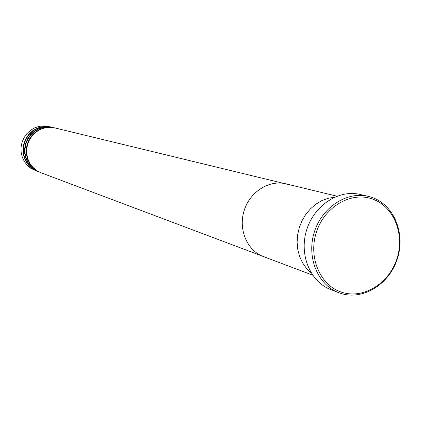 <?xml version="1.0" encoding="UTF-8"?>
<svg xmlns="http://www.w3.org/2000/svg" width="421" height="421" viewBox="0 0 421 421"><rect width="100%" height="100%" fill="white"/><g stroke="black" fill="none" stroke-linecap="round" stroke-linejoin="round"><path stroke-width="0.63" d="M342.526 292.484C364.228 299.089 389.493 282.959 397.082 258.294C404.981 233.729 393.535 205.974 371.996 198.87C350.577 191.387 324.112 207.121 316.25 232.666C308.056 258.105 320.707 286.254 342.526 292.484M371.675 197.317C393.83 204.638 405.586 233.176 397.466 258.426C389.667 283.775 363.702 300.362 341.373 293.579L338.473 292.59C317.755 284.759 306.42 257.257 314.219 232.403C321.76 207.474 346.615 191.123 368.143 196.318L371.675 197.317M334.485 197.212L327.985 198.333L321.66 200.717L315.718 204.285L310.34 208.937L305.704 214.526L301.957 220.878L299.226 227.787L297.594 235.034L297.115 242.391L297.805 249.616L299.626 256.489L302.531 262.783L306.42 268.314L311.156 272.903L306.42 268.314L302.531 262.783L299.626 256.489L297.805 249.616L297.115 242.391L297.594 235.034L299.226 227.787L301.957 220.878L305.704 214.526L310.34 208.937L315.718 204.285L321.66 200.717L327.985 198.333L334.485 197.212M368.143 196.318L360.008 194.434C338.673 189.292 314.071 205.432 306.62 230.061C298.915 254.616 310.161 281.807 330.695 289.564L338.473 292.59M54.683 127.879L49.646 127.216L44.789 127.689L40.111 129.226L35.832 131.757L32.159 135.173L29.254 139.309L27.265 143.971L26.286 148.945L26.355 153.997L27.476 158.885L29.586 163.39L32.585 167.29L36.338 170.421L40.869 172.705M288.306 184.524L54.904 127.931L50.083 127.321L45.221 127.8L40.537 129.336L36.253 131.873L32.575 135.288L29.67 139.43L27.681 144.098L26.697 149.081L26.765 154.133L27.886 159.033L29.996 163.537L33.001 167.447L36.753 170.573L41.079 172.784L265.398 257.263M52.93 127.458L47.92 126.795L43.079 127.268L38.422 128.794L34.164 131.315L30.501 134.709L27.612 138.825L25.634 143.466L24.66 148.418L24.728 153.449L25.844 158.312L27.944 162.795L30.933 166.679L34.669 169.795L39.179 172.068M54.462 127.826L48.347 126.9L43.505 127.374L38.843 128.905L34.58 131.426L30.912 134.825L28.023 138.946L26.039 143.593L25.065 148.55L25.134 153.586L26.249 158.459L28.354 162.943L31.343 166.832L35.085 169.947L40.658 172.626M51.194 127.037L46.205 126.379L41.384 126.847L36.748 128.368L32.506 130.873L28.865 134.257L25.986 138.351L24.018 142.972L23.044 147.897L23.118 152.902L24.223 157.749L26.318 162.206L29.296 166.074L33.017 169.174L37.511 171.436M52.714 127.4L46.631 126.484L41.805 126.953L37.164 128.473L32.917 130.984L29.27 134.367L26.391 138.467L24.418 143.093L23.444 148.029L23.518 153.039L24.628 157.886L26.723 162.353L29.702 166.227L33.427 169.326L38.969 171.989M50.978 126.984L44.084 125.863L39.29 126.326L34.675 127.837L30.459 130.331L26.833 133.689L23.976 137.762L22.018 142.356L21.05 147.25L21.124 152.228L22.229 157.044L24.307 161.48L27.27 165.327L30.97 168.405L37.301 171.363M285.922 183.84C269.098 179.614 249.79 191.881 244.075 210.789C238.154 229.629 247.211 250.642 263.493 256.615C247.211 250.642 238.154 229.629 244.075 210.789C249.79 191.881 269.098 179.614 285.922 183.84L336.937 196.191M263.493 256.615L312.608 275.129"/></g></svg>
